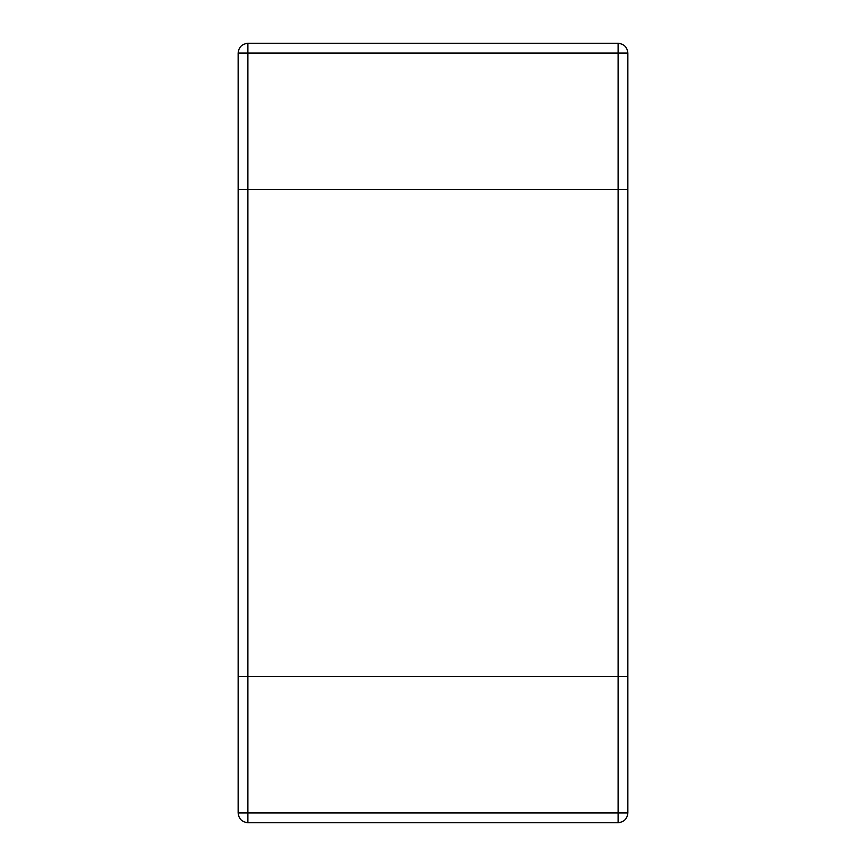 <?xml version="1.0" encoding="UTF-8"?>
<svg xmlns="http://www.w3.org/2000/svg" width="866" height="866" viewBox="0 0 866 866"><rect width="100%" height="100%" fill="white"/><g stroke="black" fill="none" stroke-linecap="round" stroke-linejoin="round"><path stroke-width="1.3" d="M627.85 676.562L247.893 676.562L627.85 676.562L627.85 189.438L618.107 189.438L627.85 189.438L627.85 53.043C627.233 47.165 623.985 43.917 618.107 43.3L247.893 43.3C242.015 43.917 238.767 47.165 238.15 53.043L238.15 676.562L247.893 676.562L238.15 676.562L238.15 812.957C238.767 818.835 242.015 822.083 247.893 822.7L618.107 822.7C623.985 822.083 627.233 818.835 627.85 812.957L627.85 676.562M238.15 53.043L618.107 53.043L618.107 189.438L247.893 189.438L618.107 189.438L618.107 822.7M238.15 189.438L247.893 189.438L238.15 189.438M247.893 43.3L247.893 812.957L238.15 812.957M627.85 812.957L247.893 812.957L247.893 822.7M618.107 43.3L618.107 53.043L627.85 53.043"/></g></svg>
